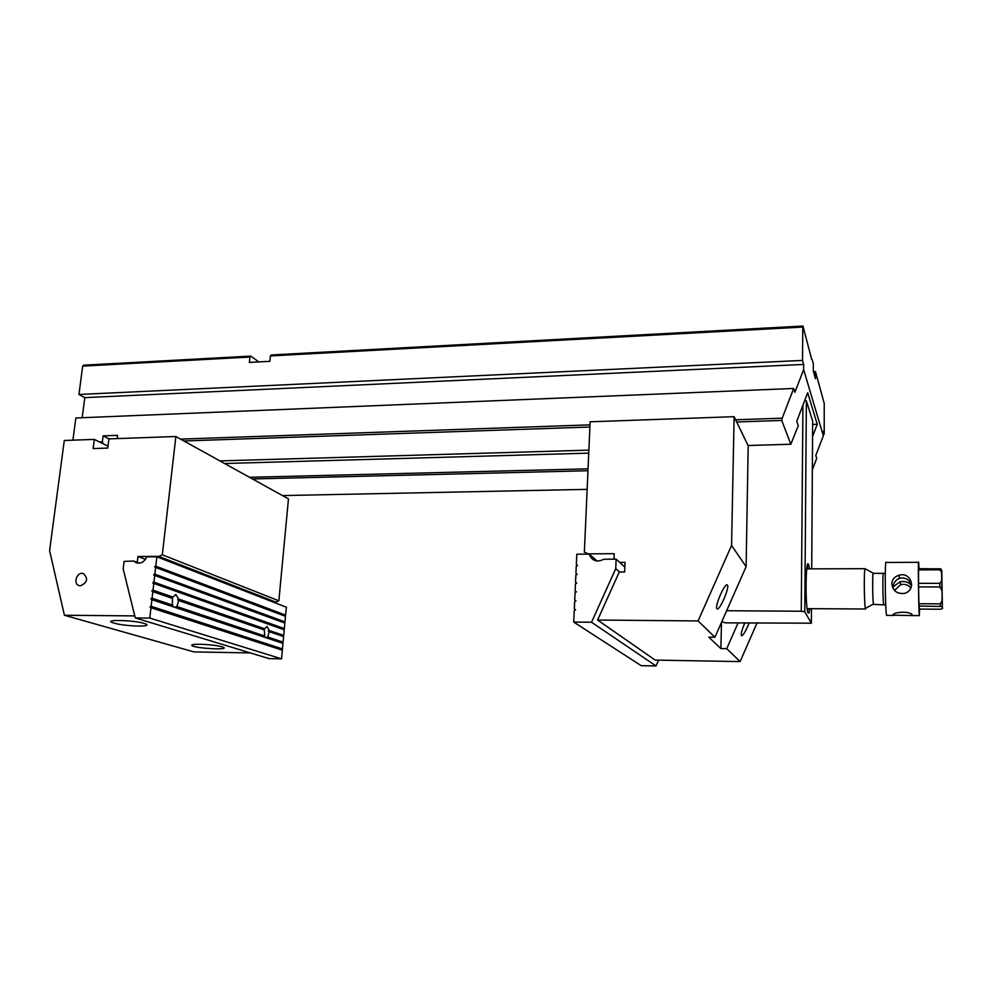 <?xml version="1.0" encoding="UTF-8"?>
<svg xmlns="http://www.w3.org/2000/svg" width="992" height="992" viewBox="0 0 992 992"><rect width="100%" height="100%" fill="white"/><g stroke="black" fill="none" stroke-linecap="round" stroke-linejoin="round"><path stroke-width="1.49" d="M811.704 568.85L812.659 421.03L806.372 400.867L804.785 611.791L811.357 623.187L811.456 608.691M804.785 611.791L801.263 611.233L802.925 405.17M726.64 610.737L801.263 611.233M811.357 623.187L725.648 622.864L721.742 621.823M809.881 608.679L808.939 613.081L808.182 613.044C804.896 608.195 805.74 552.68 808.864 565.651L809.46 568.862M804.723 400.483L806.372 400.867M807.562 611.022L808.071 608.666M807.649 568.862L807.091 566.506M893.06 615.189L912.566 615.573L912.119 614.668C908.895 610.502 892.106 612.374 893.06 615.189M942.016 600.929L942.375 607.724C943.032 608.332 942.363 608.828 940.366 609.224L919.398 609.088L918.939 603.756L940.18 603.855L942.016 600.929L942.14 595.411L941.929 590.525L939.883 586.917L918.567 586.892L918.53 583.333L939.833 583.346L941.768 580.531L941.482 571.739L939.684 569.817L918.555 569.854L918.592 568.714L940.986 568.862L941.83 574.752M941.842 606.496L919.026 606.062M873.394 573.351L873.196 573.165C872.365 573.661 872.576 600.296 873.456 604.066L873.803 604.401M883.277 573.339L873.332 573.351C872.352 570.66 872.538 601.735 873.53 604.24L873.741 604.401M866.028 608.022L865.57 609.014L865.371 608.369C864.131 603.595 863.883 569.247 865.074 568.701L865.322 568.838M918.939 603.756L918.567 586.892M918.53 583.333L918.555 569.854M919.026 568.714L918.642 562.328C917.947 557.616 918.617 611.332 919.299 615.387L919.621 609.088M893.06 562.427L886.116 562.452C884.715 557.777 885.149 611.122 886.55 615.139L886.836 615.387M891.833 583.953C892.924 590.897 897.078 594.047 904.282 593.414C916.98 590.339 911.301 571.305 898.95 575.261C894.486 576.612 892.106 579.502 891.833 583.953M894.486 590.426L900.662 584.71C904.692 583.755 908.102 584.809 910.904 587.896M893.06 562.439L911.586 562.352M892.936 588.244L893.432 586.632L900.128 581.746C905.25 580.915 909.069 582.254 911.574 585.751M911.685 585.044C909.788 580.531 906.638 578.15 902.249 577.902L899.508 578.348C895.429 579.985 893.222 583.246 892.874 588.12M173.129 606.769L172.335 605.951L172.459 598.399L152.842 591.654L152.086 598.226L150.97 598.808L151.912 599.701L151.156 606.298L150.003 607.166L150.982 607.761L149.792 618.066L281.542 658.837L268.993 658.601L135.272 617.929L123.182 568.974L124.099 561.41L133.722 561.038L139.413 563.171M172.955 605.232L152.086 598.226M171.579 598.089L172.893 597.06L153.016 590.19L151.9 590.773L152.842 591.654M264.74 637.298L264.715 635.984L176.874 606.546L174.53 607.228M263.512 629.697L264.666 628.779L178.659 599.056L177.717 599.664L178.771 600.557L176.874 606.546M282.162 643.101L283.092 642.146L267.778 637.013L265.831 637.67M264.715 635.984L264.331 629.97L178.771 600.557M282.782 636.318L283.724 635.376L268.696 630.329L268.311 631.123L269.241 631.668L267.778 637.013M281.542 658.837L282.348 650.169L150.982 607.761M281.53 649.909L282.46 648.942L151.156 606.298M151.912 599.701L282.98 643.386L282.46 648.942M269.241 631.668L283.613 636.604L283.092 642.146M178.659 599.056L175.931 594.605L172.893 597.06M264.666 628.779L267.046 626.51L269.154 630.329M283.414 629.548L284.357 628.618L153.934 582.168L152.793 583.036L284.245 629.846L283.724 635.376M153.772 583.618L153.016 590.19M284.034 622.79L284.977 621.872L154.864 574.17L153.723 575.038L284.865 623.088L284.357 628.618M154.69 575.62L153.934 582.168M284.667 616.044L285.609 615.139L155.781 566.184L154.64 567.064L285.498 616.354L284.977 621.872M155.62 567.635L154.864 574.17M155.781 566.184L156.872 556.785L286.353 607.203L285.609 615.139M156.872 556.785L146.779 556.847C144.398 561.906 140.901 563.902 136.288 562.811L133.722 561.038M135.272 617.929L149.792 618.066M624.848 567.114L616.119 559.116L615.747 568.614L591.542 622.244L656.034 665.954L658.626 660.139M597.283 561.1L589.186 554.119C592.038 560.964 596.911 562.675 603.793 559.265L616.119 559.116M656.034 665.954L641.179 665.669L573.723 622.083L574.244 610.526L575.546 609.882L574.318 608.902L574.653 601.598L575.955 600.954L574.728 599.986L575.955 600.854M574.728 599.986L575.05 592.708L576.377 591.74L575.124 591.096L576.364 591.988M619.566 572L615.747 568.614M574.318 608.902L575.558 609.745M576.761 583.197L575.534 582.23L576.761 583.16L575.459 583.842L575.124 591.096M577.158 574.356L575.93 573.388L577.158 574.343L575.868 574.988L575.534 582.23M589.186 554.119L576.811 554.193L576.34 564.572L577.555 565.527L576.265 566.172L575.93 573.388M576.34 564.572L577.555 565.552M573.723 622.083L591.542 622.244M698.095 620.942L714.934 637.236L708.796 637.162L720.899 648.582L726.739 648.669L740.094 661.59L655.179 660.089L597.606 620.037L698.095 620.942L731.563 545.476L734.117 416.677L590.128 421.798L584.362 552.16L588.368 553.846L614.222 553.685L614.011 559.128M597.606 620.037L619.281 572L624.662 571.987L625.022 562.39L619.715 562.414M734.117 416.677L748.191 445.805L746.108 566.68L731.563 545.476M740.094 661.59L756.958 623.162M726.739 648.669L738.06 622.988M721.457 622.492L720.899 648.582M746.108 566.68L714.934 637.236M716.931 608.803C714.327 606.906 724.78 582.763 727.248 584.945L727.421 585.094C729.864 587.289 719.535 611.047 717.055 608.914L716.931 608.803M749.059 623.088C745.86 631.11 743.343 635.339 741.532 635.785L741.433 635.711C740.813 634 741.917 629.784 744.769 623.05M117.18 438.6L117.589 435.339L103.131 435.86L102.362 441.849L103.032 443.746L107.992 446.214L94.327 439.406L64.294 440.473L49.6 550.61L64.406 615.263L134.763 615.896M180.581 439.121L589.992 424.861M735.618 419.79L782.217 418.165L793.662 388.467L794.914 392.274L803.644 369.607L803.681 364.436L802.503 360.418L802.776 327.075L270.394 355.93L271.238 354.975L802.962 326.046L802.776 327.075M72.912 440.175L75.838 417.992L793.662 388.467M99.436 441.948L102.362 441.849M811.741 359.6L802.962 326.046M249.934 357.046L82.683 366.11L83.725 365.18L250.802 356.091L249.934 357.046L249.376 362.415L269.849 361.324L270.394 355.93M258.8 361.906L250.802 356.091M803.644 369.607L823.323 435.724L815.796 455.477L816.726 458.292L812.336 469.824M823.335 434.186L824.216 434.161L824.228 403.397L815.474 371.566L813.477 371.653M109.083 438.886L103.131 435.86M748.055 445.507L790.822 444.255L781.758 420.434L736.672 421.972M589.905 427.019L183.904 440.969M219.902 460.908L588.876 450.145M587.958 470.729L252.501 478.962M282.484 495.578L587.14 489.366M82.683 366.11L78.938 394.469L84.804 397.631L82.175 417.731M78.938 394.469L802.503 360.418M815.474 371.566L815.436 378.696L813.291 370.996L813.328 363.766L812.175 359.575M824.216 434.161L823.348 431.185L823.323 435.724M782.217 418.165L781.758 420.434M790.822 444.255L798.312 425.667L796.762 421.216L807.686 392.758L817.259 424.291L812.56 436.616M249.488 477.301L588.045 468.844M224.614 463.512L588.74 453.133M812.634 424.44L817.259 424.291M84.804 397.631L803.681 364.436M175.869 436.517L162.316 554.801L278.851 600.792L288.474 498.889L175.869 436.517L108.909 438.886L107.756 448.086L93.149 448.57L94.327 439.406M250.294 652.91L193.986 651.918L64.406 615.263M222.096 646.821C216.529 645.395 209.163 644.54 199.987 644.254C193.415 644.217 190.786 644.701 192.088 645.705C196.069 648.446 229.04 650.231 223.597 647.416L222.096 646.821M144.448 623.472L146.531 624.29C148.106 625.506 145.427 626.101 138.483 626.088C125.81 625.63 116.783 624.352 111.402 622.232C105.673 619.281 134.949 620.372 144.448 623.472M278.851 600.792L275.788 602.094L158.794 556.376L137.925 556.487L137.231 562.352M273.209 602.082L275.788 602.094M158.794 556.376L162.316 554.801M80.488 585.801L79.372 585.664C72.577 584.251 76.806 571.38 83.328 573.574C88.412 578.485 87.47 582.564 80.488 585.801M145.452 559.364L137.925 556.487M940.23 606.186L940.18 603.855M942.177 597.655L942.363 607.34M939.883 586.917L939.833 583.346M941.867 578.348L942.09 593.142M939.684 569.817L939.672 568.664M942.375 607.724L941.805 570.388M883.822 604.475L883.649 604.289C882.781 601.772 882.545 570.636 883.401 573.339L885.273 573.599M172.447 605.219L151.565 598.226M172.335 605.951L150.97 598.808M171.591 597.841L151.875 591.058M171.678 597.581L151.9 590.773M172.385 597.06L152.495 590.19M264.12 636.604L175.324 606.943M264.356 636.938L174.964 607.116M264.256 635.984L176.365 606.534M264.207 628.779L178.151 599.056M282.15 642.63L266.439 637.385M282.125 642.878L266.166 637.546M282.646 642.146L267.319 637M263.525 629.486L177.742 599.962M263.587 629.238L177.717 599.664M283.278 635.364L268.696 630.329M281.492 649.661L150.003 607.166M281.517 649.413L150.04 606.881M282.013 648.929L150.635 606.298M172.633 606.348L150.945 599.106M282.757 636.095L268.311 631.123M282.782 635.847L268.299 630.862M283.39 629.337L152.793 583.036M283.414 629.089L152.83 582.75M283.91 628.606L153.413 582.168M284.022 622.592L153.723 575.038M284.034 622.344L153.76 574.752M284.53 621.86L154.343 574.17M284.642 615.858L154.64 567.064M284.667 615.623L154.678 566.767M285.163 615.139L155.26 566.184M807.786 611.977L808.939 613.081M807.265 567.089L808.864 565.651M893.631 614.383L893.631 615.511M941.929 590.525L941.755 580.531M941.482 571.739L940.986 568.875M873.196 573.165L865.074 568.701L806.744 568.862M865.57 609.014L807.153 608.654M873.592 604.401L885.72 604.946M886.625 615.387L893.321 615.437M912.578 615.573L919.336 615.623M911.623 562.365L918.542 562.328M873.456 604.066L865.371 608.369M893.42 584.834L893.432 586.632M900.128 581.746L900.662 584.71M898.95 575.261L899.508 578.348M175.931 594.605L175.237 594.592M111.402 622.232L111.538 621.079M192.088 645.705L192.188 644.812"/></g></svg>
